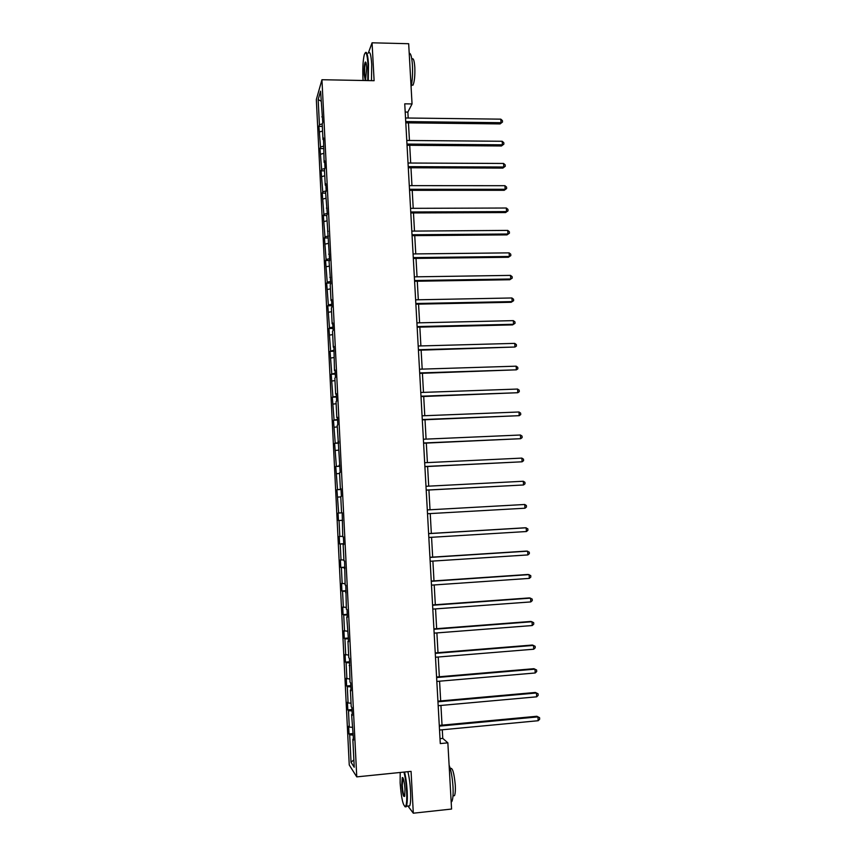 <?xml version="1.0" encoding="UTF-8"?>
<svg xmlns="http://www.w3.org/2000/svg" width="856" height="856" viewBox="0 0 856 856"><rect width="100%" height="100%" fill="white"/><g stroke="black" fill="none" stroke-linecap="round" stroke-linejoin="round"><path stroke-width="1.28" d="M316.335 99.574L349.248 764.975L356.759 776.874L321.952 79.726L316.335 99.574M407.959 806.042L413.309 813.2L451.572 809.048L447.859 742.848L442.766 738.386L442.285 729.772M321.952 79.726L374.104 80.699L372.071 42.8L368.283 53.147C369.899 50.75 371.033 54.484 371.718 64.339L371.483 80.646M372.071 42.8L408.676 43.72L412.046 103.94L404.738 103.833L440.284 743.575L447.859 742.848M353.271 735.101L349.676 734.822L349.023 733.924L353.196 733.528M353.87 759.861L351.035 762.279L349.676 734.822M352.244 727.3L349.291 727.086L348.638 726.22L349.023 733.924M349.291 727.086L348.478 710.715L347.825 709.913L351.998 709.538M351.046 703.161L348.092 703.001L347.45 702.23L347.825 709.913M348.092 703.001L347.279 686.673L346.637 685.977L350.81 685.624M349.847 679.108L346.263 678.316L346.637 685.977M346.905 678.979L346.091 662.715L345.46 662.116L349.623 661.774M348.649 655.129L345.086 654.487L345.46 662.116M345.717 655.043L344.915 638.822L344.283 638.33L348.435 638.009M347.461 631.225L343.909 630.722L344.283 638.33M344.529 631.182L343.727 615.015L343.106 614.629L347.258 614.319M346.273 607.396L342.732 607.043L343.106 614.629M343.352 607.396L342.55 591.282L341.94 590.993L346.081 590.704M345.086 583.642L341.565 583.428L341.94 590.993M342.175 583.685L341.384 567.624L340.763 567.432L344.904 567.164M343.909 559.974L340.399 559.899L340.763 567.432M341.009 560.049L340.207 544.031L339.607 543.945L343.738 543.699M342.732 536.37L339.233 536.434L339.607 543.945M339.832 536.487L339.04 520.523L338.441 520.534L342.571 520.298M338.077 513.044L342.197 512.819L338.077 513.044L338.441 520.534M338.666 513.001L336.922 489.728L341.03 489.514M341.02 489.343L336.922 489.728M337.51 489.589L335.766 466.488L339.875 466.295M339.864 465.953L335.766 466.488M336.355 466.253L334.621 443.322L338.719 443.14M338.698 442.638L334.621 443.322M335.199 442.98L333.476 420.221L337.574 420.061M337.542 419.397L333.476 420.221M334.043 419.793L332.331 397.195L336.429 397.045M336.387 396.221L332.331 397.195M332.898 396.67L331.197 374.243L335.285 374.115M335.231 373.13L331.197 374.243M331.754 373.623L330.063 351.356L334.14 351.249M334.086 350.104L330.063 351.356M330.619 350.639L328.929 328.544L333.005 328.447M332.941 327.153L329.485 327.73L328.929 328.544M329.485 327.73L327.805 305.806L331.871 305.72M331.796 304.265L328.351 304.897L327.805 305.806M328.351 304.897L326.682 283.133L330.748 283.069M330.662 281.453L327.217 282.138L326.682 283.133M327.217 282.138L325.558 260.534L329.614 260.481L329.057 261.583L330.78 283.732L330.213 284.748L330.994 300.531L331.572 299.579L331.946 307.069L331.368 307.989L332.149 323.814L332.738 322.969L333.112 330.48L332.524 331.293L333.316 347.172L333.904 346.423L334.482 370.616L335.07 369.963L335.456 377.517L334.856 378.138L335.659 394.124L336.248 393.567L336.633 401.154L336.034 401.678L336.825 417.707L337.435 417.257L337.81 424.865L337.21 425.282L340.185 472.512L339.565 472.726L340.378 488.915L340.998 488.765L341.384 496.448L340.752 496.566L341.565 512.808L342.197 512.765L342.753 536.765L343.395 536.83L343.78 544.566L343.138 544.47L343.952 560.808L344.594 560.98L345.15 584.937L345.803 585.204L346.359 609.13L347.012 609.504L347.397 617.315L346.744 616.898L348.617 641.722L347.953 641.208L348.777 657.761L349.451 658.35L349.997 682.2L350.671 682.895L351.067 690.781L350.393 690.043L351.217 706.714L351.902 707.516L352.287 715.423L351.613 714.578L353.528 740.151L352.833 739.199L354.234 767.233L351.035 762.279M329.528 258.715L326.093 259.443L325.558 260.534M326.093 259.443L324.445 238L328.148 237.968M328.404 236.042L324.97 236.812L324.445 238M324.97 236.812L323.333 215.53L326.757 215.519L329.614 260.47M327.27 213.444L323.857 214.257L323.333 215.53M323.857 214.257L322.22 193.135L325.644 193.135M326.157 190.909L322.733 191.776L322.22 193.135M322.733 191.776L321.107 170.815L324.531 170.826M324.895 168.493L321.631 169.36L321.107 170.815M321.631 169.36L320.005 148.559L323.429 148.58M323.579 146.151L320.519 147.018L320.005 148.559M320.519 147.018L318.914 126.367L322.327 126.399M322.284 123.895L319.416 124.73L318.914 126.367M319.416 124.73L318.165 99.542L320.572 91.175L322.744 122.44L322.209 124.12L322.98 139.56L323.515 137.944L324.114 162.34L324.649 160.81L325.023 168.161L324.478 169.649L325.248 185.185L325.794 183.762L326.168 191.123L325.612 192.525L327.313 214.171L326.757 215.477M352.244 714.396L351.613 714.578M352.073 710.929L348.478 710.715M351.014 689.883L350.393 690.043M350.864 686.844L347.279 686.673M349.804 665.433L349.173 665.583M349.665 662.833L346.091 662.715M348.585 641.08L347.953 641.208M348.478 638.886L344.915 638.822M347.375 616.791L346.744 616.898M347.29 615.025L343.727 615.015M346.166 592.587L345.546 592.684M346.102 591.25L342.55 591.282M344.968 568.459L344.337 568.534M344.925 567.539L341.384 567.624M343.77 544.405L343.138 544.47M343.748 543.902L340.207 544.031M342.571 520.437L341.951 520.48M342.571 520.341L339.04 520.523M342.197 512.765L341.565 512.808M340.774 496.897L337.885 497.09M340.998 488.904L340.378 488.915M339.607 473.496L336.718 473.721M339.821 465.108L339.19 465.108M338.441 450.16L335.563 450.438M338.634 441.386L338.002 441.364M337.285 426.909L334.418 427.219M337.457 417.739L336.825 417.707M336.13 403.722L333.273 404.075M336.28 394.177L335.659 394.124M334.985 380.61L332.128 380.995M335.113 370.68L334.482 370.616M333.829 357.573L330.983 358.001M333.947 347.258L333.316 347.172M332.695 334.6L329.849 335.07M332.781 323.921L332.149 323.814M331.55 311.702L328.715 312.215M331.625 300.649L330.994 300.531M330.416 288.879L327.58 289.424M330.47 277.451L329.838 277.312M329.282 266.12L326.457 266.708M329.314 254.328L328.683 254.179M328.148 243.436L325.334 244.056M328.169 231.27L327.538 231.109M327.024 220.827L324.21 221.479M327.013 208.297L326.393 208.115M325.901 198.282L323.097 198.977M325.879 185.388L325.248 185.185M324.788 175.801L321.984 176.539M324.734 162.554L324.114 162.34M323.664 153.395L320.872 154.166M323.6 139.796L322.98 139.56M322.552 131.064L319.77 131.867M322.477 117.101L321.845 116.855M413.309 813.2L411.073 771.374L356.759 776.874M408.194 118.021L407.863 112.083L412.046 103.94M442.028 725.15L440.936 705.44M440.68 700.914L439.577 681.194M439.331 676.754L438.229 657.012M437.994 652.668L436.892 632.916M436.656 628.668L435.554 608.894M435.319 604.743L434.217 584.948M433.992 580.882L432.89 561.087M432.665 557.106L431.563 537.29M431.338 533.406L430.236 513.579M430.022 509.78L428.92 489.996M428.706 486.155L427.615 466.509M427.401 462.593L426.309 443.098M426.085 439.117L425.004 419.75M424.779 415.716L423.709 396.489M423.485 392.38L422.415 373.291M422.19 369.118L421.131 350.168M420.895 345.931L419.847 327.12M419.601 322.819L418.563 304.137M418.317 299.782L417.289 281.228M417.043 276.809L416.016 258.394M415.77 253.911L414.743 235.635M414.497 231.088L413.48 212.941M413.223 208.329L412.218 190.321M411.961 185.645L410.966 167.765M410.698 163.036L409.714 145.274M409.446 140.491L408.462 122.868M405.198 112.05L407.863 112.083M440.005 738.653L442.766 738.386M321.064 101.136L318.165 99.542M353.464 738.995L352.833 739.199M405.798 122.836L500.107 123.917L501.028 122.697L405.723 121.584M500.814 119.155L502.419 120.61L502.504 122.023L501.028 122.697L500.814 119.155L405.53 117.989M502.504 122.023L500.107 123.917M367.759 80.582L367.994 64.435C367.192 53.607 365.951 50.365 364.292 54.709C362.998 60.295 362.537 68.041 362.933 77.95L363.105 80.496M365.341 52.687C366.817 51.103 367.877 54.966 368.497 64.275L368.273 80.592M365.298 80.528L364.175 74.654C363.971 68.116 364.346 63.922 365.287 62.071C365.961 61.739 366.432 63.686 366.7 67.892L365.501 80.539M365.887 62.456L365.512 62.873C364.752 65.174 364.474 69.047 364.667 74.493L365.822 80.111M409.211 53.265C410.794 53.104 411.864 57.085 412.432 65.217C412.806 73.744 412.357 80.967 411.094 86.884M411.886 59.246C413.298 57.545 414.272 60.22 414.807 67.26C415.085 75.692 414.486 81.662 412.999 85.151L411.49 85.129L412.999 85.151M400.191 772.476L400.137 783.047C401.336 798.466 403.133 806.277 405.53 806.48C406.643 804.704 407.017 799.665 406.643 791.351C406.183 783.636 405.284 777.227 403.957 772.101M404.524 772.037C405.84 777.28 406.728 783.743 407.189 791.415C407.531 798.734 407.274 803.666 406.418 806.202L406.033 806.908L404.867 806.684M404.974 789.232L404.76 795.898C403.561 797.953 402.545 794.347 401.732 785.08L402.288 777.537C403.465 777.558 404.364 781.453 404.974 789.232M402.983 777.837L402.256 785.134C402.748 791.8 403.54 795.545 404.631 796.38M449.122 765.2C451.069 770.186 452.364 777.323 452.995 786.621C453.359 793.887 452.995 798.787 451.936 801.334L451.198 802.233M450.245 768.463C452.428 767.201 454.108 772.733 455.285 785.07C455.542 790.291 455.274 793.822 454.493 795.652L452.995 795.887M407.863 771.705C409.189 776.938 410.088 783.39 410.548 791.062C410.891 798.38 410.634 803.303 409.757 805.849L407.98 806.042M407.039 145.263L501.477 145.98L502.408 144.825L406.975 144.076M502.183 141.272L503.799 142.706L503.884 144.118L502.408 144.825L502.183 141.272L406.771 140.47M503.884 144.118L501.477 145.98M408.291 167.755L502.846 168.097L503.788 167.016L408.226 166.642M503.563 163.453L505.179 164.855L505.265 166.278L503.788 167.016L503.563 163.453L408.023 163.025M505.265 166.278L502.846 168.097M409.543 190.321L504.227 190.299L505.168 189.272L409.489 189.283M504.944 185.699L506.559 187.079L506.645 188.513L505.168 189.272L504.944 185.699L409.286 185.645M506.645 188.513L504.227 190.299M410.805 212.951L505.607 212.556L506.549 211.603L410.752 211.988M506.335 208.019L507.94 209.378L508.036 210.811L506.549 211.603L506.335 208.019L410.548 208.34M508.036 210.811L505.607 212.556M412.057 235.657L506.987 234.886L507.94 233.998L412.014 234.758M507.726 230.403L509.331 231.741L509.427 233.174L507.94 233.998L507.726 230.403L411.811 231.109M509.427 233.174L506.987 234.886M413.33 258.426L508.378 257.281L509.341 256.468L413.277 257.613M509.117 252.862L510.732 254.168L510.818 255.612L509.341 256.468L509.117 252.862L413.074 253.943M510.818 255.612L508.378 257.281M414.593 281.271L509.769 279.752L510.743 279.002L414.55 280.533M510.518 275.386L512.134 276.67L512.22 278.114L510.743 279.002L510.518 275.386L414.347 276.852M512.22 278.114L509.769 279.752M415.866 304.19L511.171 302.286L512.145 301.601L415.834 303.516M511.92 297.974L513.536 299.236L513.621 300.681L512.145 301.601L511.92 297.974L415.631 299.835M513.621 300.681L511.171 302.286M417.15 327.185L512.573 324.895L513.557 324.274L417.118 326.585M513.322 320.636L514.948 321.877L515.034 323.322L513.557 324.274L513.322 320.636L416.904 322.883M418.424 350.243L514.97 347.022L418.402 349.719M514.734 343.374L516.361 344.583L516.446 346.038L514.97 347.022L514.734 343.374L418.188 346.006M419.718 373.377L516.382 369.835L419.686 372.927M516.157 366.175L517.773 367.363L517.869 368.818L516.382 369.835L516.157 366.175L419.483 369.204M421.002 396.585L517.805 392.722L420.981 396.21M517.58 389.052L519.196 390.208L519.282 391.674L517.805 392.722L517.58 389.052L420.778 392.476M422.297 419.868L519.228 415.674L422.276 419.568M519.004 411.993L520.619 413.127L520.716 414.593L519.228 415.674L519.004 411.993L422.072 415.823M423.592 443.215L520.662 438.7L423.581 442.991M520.427 435.009L522.053 436.121L522.139 437.587L520.662 438.7L520.427 435.009L423.367 439.235M424.897 466.638L522.096 461.801L424.886 466.499M521.86 458.099L523.487 459.18L523.583 460.656L522.096 461.801L521.86 458.099L424.672 462.732M426.202 490.146L523.53 484.978L426.192 490.081M523.305 481.254L524.931 482.313L525.017 483.8L523.53 484.978L523.305 481.254L425.988 486.294M427.305 509.93L524.749 504.484L524.974 508.218L427.508 513.728M524.749 504.484L526.365 505.522L526.461 507.009L524.974 508.218M428.621 533.652L526.194 527.788L526.429 531.533L428.824 537.461M428.61 533.577L525.167 527.778L527.82 528.794L527.917 530.292L526.429 531.533M429.937 557.438L527.649 551.168L527.874 554.923L430.151 561.258M429.926 557.288L526.611 551.082L529.275 552.141L529.361 553.65L527.874 554.923M431.264 581.31L529.104 574.622L529.34 578.389L431.478 585.14M431.253 581.074L528.056 574.462L530.731 575.574L530.827 577.072L529.34 578.389M432.59 605.256L530.56 598.141L530.795 601.918L432.804 609.098M432.58 604.935L529.511 597.905L532.186 599.072L532.282 600.58L530.795 601.918M433.928 629.278L532.025 621.745L532.261 625.533L434.142 633.13M433.906 628.882L530.977 621.435L533.663 622.644L533.748 624.152L532.261 625.533M435.265 653.374L533.502 645.413L533.737 649.212L435.479 657.237M435.244 652.893L532.443 645.028L535.128 646.291L535.225 647.799L533.737 649.212M436.614 677.545L534.979 669.167L535.214 672.977L436.828 681.43M436.581 676.989L533.909 668.697L536.605 670.002L536.701 671.532L535.214 672.977M437.962 701.802L536.455 692.986L536.691 696.816L438.176 705.697M437.919 701.16L535.385 692.451L538.082 693.799L538.178 695.329L536.691 696.816M439.31 726.134L537.942 716.889L538.178 720.72L439.524 730.04M439.267 725.407L536.862 716.269L539.569 717.67L539.665 719.201L538.178 720.72M536.862 716.269L539.569 717.67M365.512 62.873L366.047 62.884M409.757 805.849L406.418 806.202M402.62 778.275L403.176 778.222M452.995 795.812L454.493 795.652M451.936 801.334L451.144 801.409"/></g></svg>
